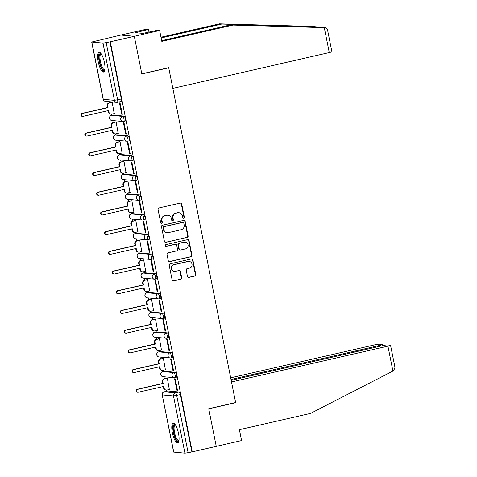 <?xml version="1.0" encoding="UTF-8"?>
<svg xmlns="http://www.w3.org/2000/svg" width="477" height="477" viewBox="0 0 477 477"><rect width="100%" height="100%" fill="white"/><g stroke="black" fill="none" stroke-linecap="round" stroke-linejoin="round"><path stroke-width="0.72" d="M183.699 218.269A0.888 0.847 95.2 0 0 184.355 217.214L181.719 204.037A1.27 1.21 95.2 0 0 180.288 203.071L158.978 207.948A1.27 1.21 95.2 0 0 158.042 209.457L160.677 222.634A0.888 0.847 95.2 0 0 161.679 223.314A0.888 0.847 95.2 0 0 162.335 222.252L161.995 220.547A4.06 3.87 95.2 0 1 164.988 215.711L166.765 215.306A4.06 3.87 95.2 0 1 171.344 218.406L171.684 220.112A0.888 0.847 95.2 0 0 172.686 220.791A0.888 0.847 95.2 0 0 173.342 219.73L173.002 218.025A4.06 3.87 95.2 0 1 175.995 213.195L177.772 212.784A4.06 3.87 95.2 0 1 182.357 215.884L182.697 217.59A0.888 0.847 95.2 0 0 183.699 218.269M183.246 218.245A0.888 0.847 95.2 0 0 183.961 217.178L181.326 204.001A1.27 1.21 95.2 0 0 180.455 203.041M161.232 223.284A0.888 0.847 95.2 0 0 161.941 222.216L161.602 220.511L161.995 220.547M172.239 220.768A0.888 0.847 95.2 0 0 172.948 219.694L172.608 217.989L173.002 218.025M176.198 377.337A2.588 0.757 -102.9 0 0 176.269 377.331A2.588 0.757 -102.9 0 0 176.454 374.761A2.588 0.757 -102.9 0 0 175.19 372.287L164.046 371.267A2.588 0.757 -102.9 0 0 163.969 371.273A2.588 0.757 -102.9 0 0 163.903 371.297M172.263 357.631A2.588 0.757 -102.9 0 0 172.334 357.625A2.588 0.757 -102.9 0 0 172.519 355.055A2.588 0.757 -102.9 0 0 171.249 352.581L160.105 351.561A2.588 0.757 -102.9 0 0 160.033 351.567A2.588 0.757 -102.9 0 0 159.968 351.591M168.321 337.925A2.588 0.757 -102.9 0 0 168.393 337.919A2.588 0.757 -102.9 0 0 168.578 335.349A2.588 0.757 -102.9 0 0 167.314 332.874L156.17 331.855A2.588 0.757 -102.9 0 0 156.098 331.861A2.588 0.757 -102.9 0 0 156.027 331.885M164.386 318.219A2.588 0.757 -102.9 0 0 164.458 318.213A2.588 0.757 -102.9 0 0 164.643 315.643A2.588 0.757 -102.9 0 0 163.372 313.168L152.229 312.149A2.588 0.757 -102.9 0 0 152.157 312.155A2.588 0.757 -102.9 0 0 152.091 312.179M160.445 298.513A2.588 0.757 -102.9 0 0 160.522 298.507A2.588 0.757 -102.9 0 0 160.707 295.937A2.588 0.757 -102.9 0 0 159.437 293.456L148.293 292.443A2.588 0.757 -102.9 0 0 148.222 292.449A2.588 0.757 -102.9 0 0 148.15 292.473M156.51 278.806A2.588 0.757 -102.9 0 0 156.581 278.801A2.588 0.757 -102.9 0 0 156.766 276.231A2.588 0.757 -102.9 0 0 155.502 273.75L144.352 272.737A2.588 0.757 -102.9 0 0 144.281 272.737A2.588 0.757 -102.9 0 0 144.215 272.766M152.574 259.1A2.588 0.757 -102.9 0 0 152.646 259.094A2.588 0.757 -102.9 0 0 152.831 256.525A2.588 0.757 -102.9 0 0 151.561 254.044L140.417 253.031A2.588 0.757 -102.9 0 0 140.345 253.031A2.588 0.757 -102.9 0 0 140.28 253.06M148.633 239.394A2.588 0.757 -102.9 0 0 148.705 239.388A2.588 0.757 -102.9 0 0 148.89 236.819A2.588 0.757 -102.9 0 0 147.626 234.338L136.482 233.325A2.588 0.757 -102.9 0 0 136.404 233.325A2.588 0.757 -102.9 0 0 136.339 233.354M144.698 219.688A2.588 0.757 -102.9 0 0 144.769 219.682A2.588 0.757 -102.9 0 0 144.954 217.113A2.588 0.757 -102.9 0 0 143.684 214.632L132.54 213.618A2.588 0.757 -102.9 0 0 132.469 213.618A2.588 0.757 -102.9 0 0 132.403 213.648M140.757 199.982A2.588 0.757 -102.9 0 0 140.828 199.976A2.588 0.757 -102.9 0 0 141.019 197.406A2.588 0.757 -102.9 0 0 139.749 194.926L128.605 193.912A2.588 0.757 -102.9 0 0 128.534 193.912A2.588 0.757 -102.9 0 0 128.462 193.942M136.821 180.276A2.588 0.757 -102.9 0 0 136.893 180.27A2.588 0.757 -102.9 0 0 137.078 177.7A2.588 0.757 -102.9 0 0 135.814 175.22L124.664 174.2A2.588 0.757 -102.9 0 0 124.592 174.206A2.588 0.757 -102.9 0 0 124.527 174.236M132.88 160.57A2.588 0.757 -102.9 0 0 132.958 160.564A2.588 0.757 -102.9 0 0 133.143 157.994A2.588 0.757 -102.9 0 0 131.873 155.514L120.729 154.494A2.588 0.757 -102.9 0 0 120.657 154.5A2.588 0.757 -102.9 0 0 120.592 154.53M128.945 140.858A2.588 0.757 -102.9 0 0 129.017 140.858A2.588 0.757 -102.9 0 0 129.201 138.288A2.588 0.757 -102.9 0 0 127.937 135.808L116.793 134.788A2.588 0.757 -102.9 0 0 116.716 134.794A2.588 0.757 -102.9 0 0 116.65 134.824M125.01 121.152A2.588 0.757 -102.9 0 0 125.081 121.152A2.588 0.757 -102.9 0 0 125.266 118.582A2.588 0.757 -102.9 0 0 123.996 116.102L112.852 115.082A2.588 0.757 -102.9 0 0 112.781 115.088A2.588 0.757 -102.9 0 0 112.715 115.118M104.391 62.457A10.089 2.945 -102.9 0 0 99.067 52.339A10.089 2.945 -102.9 0 0 98.25 61.897A10.089 2.945 -102.9 0 0 103.575 72.015A10.089 2.945 -102.9 0 0 104.391 62.457M178.499 433.343A10.089 2.945 -102.9 0 0 173.181 423.224A10.089 2.945 -102.9 0 0 172.358 432.782A10.089 2.945 -102.9 0 0 177.682 442.894A10.089 2.945 -102.9 0 0 178.499 433.343M187.461 276.439A1.27 1.21 95.2 0 0 188.892 277.405L194.866 276.04A1.27 1.21 95.2 0 0 195.803 274.525L192.881 259.899A1.27 1.21 95.2 0 0 191.45 258.928L170.14 263.805A1.27 1.21 95.2 0 0 169.204 265.319L172.131 279.951A1.27 1.21 95.2 0 0 173.562 280.917L180.783 279.266A1.27 1.21 95.2 0 0 181.719 277.751L180.467 271.491A1.27 1.21 95.2 0 0 179.036 270.525L175.453 271.341A3.399 3.232 95.2 0 1 171.559 268.241A3.399 3.232 95.2 0 1 174.129 264.711L188.159 261.497A3.399 3.232 95.2 0 1 192.052 264.598A3.399 3.232 95.2 0 1 189.482 268.134L187.145 268.664A1.27 1.21 95.2 0 0 186.209 270.179L187.461 276.439M161.667 40.664L230.641 24.87L232.967 25.084L161.81 41.374L159.64 30.51L157.315 30.301L142.933 33.39L135.337 32.698L148.454 29.491L146.129 29.276L120.806 35.077L134.311 36.312L141.836 73.953L168.727 67.8L235.62 402.552L208.723 408.711L216.248 446.353L192.249 451.85L110.312 41.803L106.18 42.626L117.616 99.848A2.588 0.757 77.1 0 1 117.402 102.299A2.588 0.757 77.1 0 1 117.33 102.305A2.588 2.463 95.2 0 1 116.591 102.352A2.588 2.588 0 0 0 117.402 102.299L121.14 101.446A2.588 0.757 77.1 0 1 121.069 101.446M91.834 42.089L103.27 99.311L114.414 100.331L102.978 43.103L91.709 42.042L120.806 35.077L134.311 36.312L110.312 41.803M187.163 237.474A1.27 1.21 95.2 0 0 188.099 235.966L185.177 221.334A1.27 1.21 95.2 0 0 183.746 220.368L162.436 225.245A1.27 1.21 95.2 0 0 161.5 226.754L164.422 241.386A1.27 1.21 95.2 0 0 165.853 242.358L186.769 237.439A1.27 1.21 95.2 0 0 187.705 235.93L184.784 221.298A1.27 1.21 95.2 0 0 183.907 220.338M189.029 240.617L191.951 255.249A1.27 1.21 95.2 0 1 191.015 256.757L169.711 261.635A1.27 1.21 95.2 0 1 168.274 260.669L167.028 254.408A1.27 1.21 95.2 0 1 167.964 252.893L176.603 250.914A1.27 1.21 95.2 0 0 177.539 249.405L176.711 245.25A1.27 1.21 95.2 0 0 175.28 244.284L166.282 246.341A0.888 0.847 95.2 0 1 165.263 245.53A0.888 0.847 95.2 0 1 165.936 244.606L187.598 239.645A1.27 1.21 95.2 0 1 189.029 240.617L188.636 240.581L191.557 255.213L191.951 255.249M167.844 391.003A2.588 0.757 77.1 0 1 167.91 390.979A2.588 0.757 77.1 0 1 167.982 390.973L179.125 391.993L175.387 392.845A2.588 0.757 77.1 0 1 176.681 395.445L188.117 452.667L184.915 453.15L173.646 452.089L162.21 394.861L173.771 452.13M109.012 101.661L109.239 102.811M111.517 114.182L111.743 115.327M112.793 120.58L113.18 122.517M115.452 133.894L115.678 135.033M116.728 140.286L117.115 142.224M119.387 153.6L119.62 154.739M120.669 159.992L121.057 161.93M123.328 173.306L123.555 174.445M124.604 179.698L124.992 181.636M127.264 193.012L127.49 194.151M128.546 199.41L128.927 201.342M131.205 212.718L131.431 213.857M132.481 219.116L132.868 221.048M135.14 232.424L135.367 233.563M136.416 238.822L136.804 240.754M139.075 252.13L139.308 253.269M140.357 258.528L140.745 260.466M143.017 271.836L143.243 272.975M144.292 278.234L144.68 280.172M146.952 291.542L147.184 292.681M148.234 297.94L148.621 299.878M150.893 311.248L151.12 312.387M152.169 317.646L152.557 319.584M154.828 330.955L155.055 332.099M156.104 337.352L156.492 339.29M158.763 350.661L158.996 351.805M160.045 357.058L160.433 358.996M162.705 370.367L162.931 371.511M163.981 376.764L164.368 378.702M166.64 390.073L166.872 391.218M192.249 451.85L188.117 452.667M102.978 43.103L106.18 42.626M114.212 113.598L112.184 102.251L111.606 102.269M121.742 114.283L122.333 114.337L120.061 102.966L119.471 102.913L121.742 114.283L122.297 114.158M125.678 133.989L126.268 134.043L123.996 122.672L123.406 122.619L125.678 133.989L126.232 133.864M118.147 133.304L116.12 121.957L115.547 121.975M129.613 153.695L130.209 153.749L127.931 142.379L127.341 142.325L129.613 153.695L130.167 153.57M122.082 153.01L120.061 141.663L119.483 141.681M133.554 173.401L134.144 173.455L131.873 162.085L131.282 162.031L133.554 173.401L134.109 173.276M126.023 172.716L123.996 161.369L123.418 161.387M137.489 193.107L138.08 193.161L135.808 181.797L135.218 181.737L137.489 193.107L138.044 192.982M129.959 192.422L127.931 181.075L127.359 181.093M141.43 212.814L142.021 212.867L139.749 201.503L139.159 201.449L141.43 212.814L141.985 212.688M133.9 212.128L131.873 200.781L131.294 200.805M145.366 232.52L145.956 232.573L143.684 221.209L143.094 221.155L145.366 232.52L145.92 232.394M137.835 231.834L135.808 220.487L135.235 220.511M149.307 252.226L149.897 252.279L147.626 240.915L147.035 240.861L149.307 252.226L149.861 252.1M141.77 251.54L139.749 240.193L139.171 240.217M153.242 271.932L153.832 271.985L151.561 260.621L150.97 260.567L153.242 271.932L153.797 271.807M145.712 271.246L143.684 259.899L143.112 259.923M157.177 291.638L157.768 291.697L155.496 280.327L154.906 280.273L157.177 291.638L157.732 291.513M149.647 290.952L147.62 279.605L147.047 279.629M161.119 311.35L161.709 311.403L159.437 300.033L158.847 299.979L161.119 311.35L161.673 311.219M153.588 310.658L151.561 299.312L150.982 299.335M165.054 331.056L165.644 331.11L163.372 319.739L162.782 319.685L165.054 331.056L165.608 330.925M157.523 330.364L155.496 319.018L154.924 319.041M168.995 350.762L169.585 350.816L167.314 339.445L166.723 339.391L168.995 350.762L169.55 350.631M161.464 350.07L159.437 338.724L158.859 338.748M172.93 370.468L173.521 370.522L171.249 359.151L170.659 359.098L172.93 370.468L173.485 370.337M165.4 369.776L163.372 358.43L162.8 358.454M176.866 390.174L177.456 390.228L175.184 378.857L174.594 378.804L176.866 390.174L177.42 390.043M169.335 389.482L167.314 378.136L166.735 378.16M168.727 67.8L168.315 67.758M191.855 451.814L180.419 394.592A2.588 0.757 -102.9 0 0 179.125 391.993M109.919 41.767L121.355 98.995A2.588 0.757 77.1 0 1 121.14 101.446M178.935 212.706L178.541 212.67A4.06 3.87 95.2 0 0 177.378 212.748L177.772 212.784M172.608 217.989A4.06 3.87 95.2 0 1 175.602 213.153L177.378 212.748M167.928 215.228L167.534 215.193A4.06 3.87 95.2 0 0 166.372 215.27L166.765 215.306M161.602 220.511A4.06 3.87 95.2 0 1 164.595 215.676L166.372 215.27M165.298 242.346A1.27 1.21 95.2 0 0 165.459 242.322L186.769 237.439M183.794 223.075A0.888 0.847 95.2 0 0 182.786 222.401L164.088 226.682A0.888 0.847 95.2 0 0 163.432 227.738L163.79 229.538A4.06 3.87 95.2 0 0 168.369 232.639L181.153 229.711A4.06 3.87 95.2 0 0 184.152 224.876L183.794 223.075M183.043 222.383L182.649 222.348A0.888 0.847 95.2 0 0 182.393 222.365L182.786 222.401M167.206 232.716L166.813 232.681A4.06 3.87 95.2 0 1 163.396 229.503L163.039 227.702A0.888 0.847 95.2 0 1 163.689 226.647L182.393 222.365M169.15 261.629A1.27 1.21 95.2 0 0 169.317 261.599L190.621 256.721A1.27 1.21 95.2 0 0 191.557 255.213M175.643 244.26L175.25 244.224A1.27 1.21 95.2 0 0 174.886 244.248L166.282 246.341M185.571 248.863A3.399 3.232 95.2 0 0 185.219 242.167A3.399 3.232 95.2 0 0 184.247 242.233L179.304 243.359A1.27 1.21 95.2 0 0 178.368 244.874L179.197 249.024A1.27 1.21 95.2 0 0 180.628 249.996L185.571 248.863M185.219 242.167L184.826 242.125A3.399 3.232 95.2 0 0 183.854 242.191L184.247 242.233M180.264 250.02L179.871 249.984A1.27 1.21 95.2 0 1 178.803 248.988L177.975 244.838A1.27 1.21 95.2 0 1 178.911 243.324L183.854 242.191M188.636 240.581A1.27 1.21 95.2 0 0 187.759 239.621M189.13 261.432L188.737 261.396A3.399 3.232 95.2 0 0 187.765 261.462L188.159 261.497M174.481 271.407L174.087 271.371A3.399 3.232 95.2 0 1 173.735 264.675L187.765 261.462M173.002 280.905A1.27 1.21 95.2 0 0 173.169 280.881L180.389 279.23A1.27 1.21 95.2 0 0 181.326 277.715L180.073 271.455A1.27 1.21 95.2 0 0 179.203 270.495M188.332 277.399A1.27 1.21 95.2 0 0 188.498 277.37L194.473 276.004A1.27 1.21 95.2 0 0 195.409 274.49L192.487 259.864A1.27 1.21 95.2 0 0 191.617 258.904M112.19 102.299L109.627 102.889A2.588 2.463 95.2 0 0 107.719 105.966L108.046 107.611L82.539 113.448A1.485 1.419 95.2 0 0 82.694 116.382A1.485 1.419 95.2 0 0 83.117 116.352L108.625 110.515L108.953 112.155A2.588 2.463 95.2 0 0 111.129 114.182L110.616 114.134A2.588 2.463 -84.8 0 1 108.44 112.113L108.142 110.622M111.129 114.182A2.588 2.463 95.2 0 0 111.868 114.128L114.438 113.544M82.694 116.382L82.181 116.334A1.485 1.419 -84.8 0 1 82.026 113.401L107.534 107.563L107.206 105.918A2.588 2.463 -84.8 0 1 109.114 102.841L109.627 102.889M111.839 102.215L109.114 102.841M107.534 107.563L108.046 107.611M116.132 122.005L113.562 122.595A2.588 2.463 95.2 0 0 111.654 125.672L111.982 127.317L86.474 133.155A1.485 1.419 95.2 0 0 86.629 136.088A1.485 1.419 95.2 0 0 87.052 136.064L112.56 130.221L112.888 131.861A2.588 2.463 95.2 0 0 115.07 133.888L114.558 133.84A2.588 2.463 -84.8 0 1 112.381 131.819L112.083 130.328M115.07 133.888A2.588 2.463 95.2 0 0 115.81 133.84L118.379 133.25M86.629 136.088L86.116 136.04A1.485 1.419 -84.8 0 1 85.961 133.107L111.469 127.27L111.141 125.624A2.588 2.463 -84.8 0 1 113.049 122.547L113.562 122.595M115.774 121.921L113.049 122.547M111.469 127.27L111.982 127.317M120.067 141.711L117.497 142.301A2.588 2.463 95.2 0 0 115.589 145.378L115.923 147.023L90.415 152.861A1.485 1.419 95.2 0 0 90.57 155.794A1.485 1.419 95.2 0 0 90.994 155.77L116.501 149.927L116.829 151.567A2.588 2.463 95.2 0 0 119.006 153.594L118.493 153.546A2.588 2.463 -84.8 0 1 116.316 151.525L116.018 150.04M119.006 153.594A2.588 2.463 95.2 0 0 119.745 153.546L122.315 152.956M90.57 155.794L90.058 155.752A1.485 1.419 -84.8 0 1 89.903 152.813L115.41 146.976L115.082 145.336A2.588 2.463 -84.8 0 1 116.984 142.253L117.497 142.301M119.715 141.627L116.984 142.253M115.41 146.976L115.923 147.023M324.282 27.636L325.362 27.672L327.466 29.562L331.891 51.707A3.882 0.352 168.7 0 1 329.267 52.571L324.282 27.636L232.967 25.084M230.641 24.87L319.298 27.123L325.362 27.672M159.64 30.51L134.311 36.312L141.806 73.828L168.703 67.668L172.841 88.388L329.267 52.571M148.997 32.203L148.454 29.491M317.807 26.98L311.719 26.432L219.456 23.85L221.781 24.065L161.125 37.951M219.456 23.85L160.982 37.236M325.159 27.66L317.581 26.968L221.781 24.065M317.903 26.986L311.719 26.432M139.189 33.05L138.956 31.87M390.55 345.276L394.974 367.421L393.698 370.659L310.557 413.398L239.4 429.694L241.571 440.557L216.248 446.353L208.747 408.837L235.644 402.677L231.506 381.964L387.926 346.147A3.882 0.352 -11.3 0 0 390.55 345.276A3.882 0.352 -11.3 0 0 390.365 345.211L387.372 344.937A3.882 0.352 -11.3 0 0 382.572 345.658L231.178 380.324M379.948 346.26L379.775 345.402A3.882 0.352 -11.3 0 0 382.399 344.537A3.882 0.352 -11.3 0 0 382.214 344.466L379.221 344.191A3.882 0.352 -11.3 0 0 374.421 344.913L230.677 377.826M379.775 345.402L231.005 379.465M235.644 402.677L235.233 402.642M104.767 70.089A8.729 2.546 77.1 0 1 103.986 70.483A8.729 2.546 77.1 0 1 99.627 61.712A8.729 2.546 77.1 0 1 100.581 53.43A8.729 2.546 77.1 0 1 100.981 53.555M101.243 53.919A8.085 2.361 -102.9 0 0 101.082 53.937A8.085 2.361 -102.9 0 0 100.504 61.968A8.085 2.361 -102.9 0 0 104.463 69.714A8.085 2.361 -102.9 0 0 104.69 69.702A8.085 2.361 -102.9 0 0 104.845 69.642M99.645 52.392A10.023 2.928 -102.9 0 0 99.431 62.606A10.023 2.928 -102.9 0 0 104.069 71.717M178.875 440.975A8.729 2.546 77.1 0 1 178.1 441.368A8.729 2.546 77.1 0 1 173.735 432.597A8.729 2.546 77.1 0 1 174.689 424.315A8.729 2.546 77.1 0 1 175.089 424.435M175.351 424.804A8.085 2.361 -102.9 0 0 175.196 424.822A8.085 2.361 -102.9 0 0 174.612 432.854A8.085 2.361 -102.9 0 0 178.577 440.599A8.085 2.361 -102.9 0 0 178.803 440.581A8.085 2.361 -102.9 0 0 178.953 440.527M173.753 423.278A10.023 2.928 -102.9 0 0 173.545 433.492A10.023 2.928 -102.9 0 0 178.177 442.602M124.008 161.417L121.438 162.007A2.588 2.463 95.2 0 0 119.53 165.084L119.858 166.729L94.351 172.567A1.485 1.419 95.2 0 0 94.506 175.5A1.485 1.419 95.2 0 0 94.929 175.476L120.437 169.633L120.764 171.279A2.588 2.463 95.2 0 0 122.941 173.3L122.434 173.252A2.588 2.463 -84.8 0 1 120.252 171.231L119.96 169.746M122.941 173.3A2.588 2.463 95.2 0 0 123.686 173.252L126.25 172.662M94.506 175.5L93.993 175.458A1.485 1.419 -84.8 0 1 93.838 172.519L119.345 166.682L119.017 165.042A2.588 2.463 -84.8 0 1 120.925 161.959L121.438 162.007M123.65 161.339L120.925 161.959M119.345 166.682L119.858 166.729M127.943 181.123L125.373 181.713A2.588 2.463 95.2 0 0 123.465 184.79L123.793 186.435L98.286 192.273A1.485 1.419 95.2 0 0 98.441 195.206A1.485 1.419 95.2 0 0 98.87 195.182L124.378 189.339L124.706 190.985A2.588 2.463 95.2 0 0 126.882 193.006L126.369 192.958A2.588 2.463 -84.8 0 1 124.193 190.937L123.895 189.452M126.882 193.006A2.588 2.463 95.2 0 0 127.621 192.958L130.191 192.368M98.441 195.206L97.928 195.165A1.485 1.419 -84.8 0 1 97.773 192.231L123.281 186.388L122.953 184.748A2.588 2.463 -84.8 0 1 124.861 181.665L125.373 181.713M127.592 181.045L124.861 181.665M123.281 186.388L123.793 186.435M131.885 200.835L129.315 201.419A2.588 2.463 95.2 0 0 127.407 204.502L127.735 206.142L102.227 211.979A1.485 1.419 95.2 0 0 102.382 214.918A1.485 1.419 95.2 0 0 102.805 214.888L128.313 209.045L128.641 210.691A2.588 2.463 95.2 0 0 130.817 212.712L130.304 212.664A2.588 2.463 -84.8 0 1 128.128 210.643L127.836 209.159M130.817 212.712A2.588 2.463 95.2 0 0 131.557 212.664L134.126 212.074M102.382 214.918L101.869 214.871A1.485 1.419 -84.8 0 1 101.714 211.937L127.222 206.094L126.894 204.454A2.588 2.463 -84.8 0 1 128.802 201.372L129.315 201.419M131.527 200.751L128.802 201.372M127.222 206.094L127.735 206.142M135.82 220.541L133.25 221.125A2.588 2.463 95.2 0 0 131.342 224.208L131.67 225.848L106.162 231.685A1.485 1.419 95.2 0 0 106.317 234.624A1.485 1.419 95.2 0 0 106.747 234.595L132.254 228.751L132.582 230.397A2.588 2.463 95.2 0 0 134.758 232.418L134.246 232.371A2.588 2.463 -84.8 0 1 132.069 230.349L131.771 228.865M134.758 232.418A2.588 2.463 95.2 0 0 135.498 232.371L138.068 231.78M106.317 234.624L105.805 234.577A1.485 1.419 -84.8 0 1 105.65 231.643L131.157 225.8L130.829 224.16A2.588 2.463 -84.8 0 1 132.737 221.078L133.25 221.125M135.462 220.457L132.737 221.078M131.157 225.8L131.67 225.848M139.755 240.247L137.185 240.831A2.588 2.463 95.2 0 0 135.283 243.914L135.611 245.554L110.104 251.397A1.485 1.419 95.2 0 0 110.259 254.33A1.485 1.419 95.2 0 0 110.682 254.301L136.189 248.457L136.517 250.103A2.588 2.463 95.2 0 0 138.694 252.124L138.181 252.077A2.588 2.463 -84.8 0 1 136.005 250.055L135.706 248.571M138.694 252.124A2.588 2.463 95.2 0 0 139.433 252.077L142.003 251.486M110.259 254.33L109.746 254.283A1.485 1.419 -84.8 0 1 109.591 251.349L135.098 245.506L134.77 243.866A2.588 2.463 -84.8 0 1 136.678 240.784L137.185 240.831M139.403 240.164L136.678 240.784M135.098 245.506L135.611 245.554M143.696 259.953L141.126 260.537A2.588 2.463 95.2 0 0 139.218 263.62L139.546 265.26L114.039 271.103A1.485 1.419 95.2 0 0 114.194 274.036A1.485 1.419 95.2 0 0 114.617 274.007L140.125 268.163L140.453 269.809A2.588 2.463 95.2 0 0 142.629 271.83L142.122 271.783A2.588 2.463 -84.8 0 1 139.946 269.761L139.648 268.277M142.629 271.83A2.588 2.463 95.2 0 0 143.374 271.783L145.944 271.192M114.194 274.036L113.681 273.989A1.485 1.419 -84.8 0 1 113.526 271.055L139.034 265.212L138.706 263.572A2.588 2.463 -84.8 0 1 140.614 260.49L141.126 260.537M143.338 259.87L140.614 260.49M139.034 265.212L139.546 265.26M147.631 279.659L145.062 280.243A2.588 2.463 95.2 0 0 143.154 283.326L143.482 284.966L117.974 290.809A1.485 1.419 95.2 0 0 118.129 293.743A1.485 1.419 95.2 0 0 118.558 293.713L144.066 287.869L144.394 289.515A2.588 2.463 95.2 0 0 146.57 291.536L146.057 291.489A2.588 2.463 -84.8 0 1 143.881 289.467L143.583 287.983M146.57 291.536A2.588 2.463 95.2 0 0 147.31 291.489L149.879 290.898M118.129 293.743L117.622 293.695A1.485 1.419 -84.8 0 1 117.467 290.761L142.975 284.918L142.647 283.278A2.588 2.463 -84.8 0 1 144.549 280.202L145.062 280.243M147.28 279.576L144.549 280.202M142.975 284.918L143.482 284.966M151.573 299.365L149.003 299.95A2.588 2.463 95.2 0 0 147.095 303.032L147.423 304.672L121.915 310.515A1.485 1.419 95.2 0 0 122.07 313.449A1.485 1.419 95.2 0 0 122.494 313.419L148.001 307.576L148.329 309.221A2.588 2.463 95.2 0 0 150.505 311.242L149.993 311.201A2.588 2.463 -84.8 0 1 147.816 309.174L147.524 307.689M150.505 311.242A2.588 2.463 95.2 0 0 151.245 311.195L153.815 310.605M122.07 313.449L121.557 313.401A1.485 1.419 -84.8 0 1 121.402 310.467L146.91 304.624L146.582 302.984A2.588 2.463 -84.8 0 1 148.49 299.908L149.003 299.95M151.215 299.282L148.49 299.908M146.91 304.624L147.423 304.672M155.508 319.071L152.938 319.656A2.588 2.463 95.2 0 0 151.03 322.738L151.358 324.378L125.85 330.221A1.485 1.419 95.2 0 0 126.006 333.155A1.485 1.419 95.2 0 0 126.435 333.125L151.942 327.288L152.27 328.927A2.588 2.463 95.2 0 0 154.447 330.949L153.934 330.907A2.588 2.463 -84.8 0 1 151.758 328.88L151.459 327.395M154.447 330.949A2.588 2.463 95.2 0 0 155.186 330.901L157.756 330.311M126.006 333.155L125.493 333.107A1.485 1.419 -84.8 0 1 125.338 330.173L150.845 324.33L150.517 322.69A2.588 2.463 -84.8 0 1 152.425 319.614L152.938 319.656M155.15 318.988L152.425 319.614M150.845 324.33L151.358 324.378M159.443 338.777L156.873 339.368A2.588 2.463 95.2 0 0 154.971 342.444L155.299 344.084L129.792 349.927A1.485 1.419 95.2 0 0 129.947 352.861A1.485 1.419 95.2 0 0 130.37 352.831L155.878 346.994L156.206 348.633A2.588 2.463 95.2 0 0 158.382 350.655L157.869 350.613A2.588 2.463 -84.8 0 1 155.693 348.586L155.395 347.101M158.382 350.655A2.588 2.463 95.2 0 0 159.121 350.607L161.691 350.017M129.947 352.861L129.434 352.813A1.485 1.419 -84.8 0 1 129.279 349.879L154.786 344.036L154.459 342.397A2.588 2.463 -84.8 0 1 156.367 339.32L156.873 339.368M159.091 338.694L156.367 339.32M154.786 344.036L155.299 344.084M163.384 358.483L160.815 359.074A2.588 2.463 95.2 0 0 158.907 362.15L159.235 363.79L133.727 369.633A1.485 1.419 95.2 0 0 133.882 372.567A1.485 1.419 95.2 0 0 134.305 372.537L159.813 366.7L160.141 368.339A2.588 2.463 95.2 0 0 162.323 370.367L161.81 370.319A2.588 2.463 -84.8 0 1 159.634 368.292L159.336 366.807M162.323 370.367A2.588 2.463 95.2 0 0 163.062 370.313L165.632 369.723M133.882 372.567L133.369 372.519A1.485 1.419 -84.8 0 1 133.214 369.586L158.722 363.748L158.394 362.103A2.588 2.463 -84.8 0 1 160.302 359.026L160.815 359.074M163.027 358.4L160.302 359.026M158.722 363.748L159.235 363.79M167.32 378.189L164.75 378.78A2.588 2.463 95.2 0 0 162.842 381.856L163.17 383.496L137.662 389.339A1.485 1.419 95.2 0 0 137.817 392.273A1.485 1.419 95.2 0 0 138.247 392.243L163.754 386.406L164.082 388.045A2.588 2.463 95.2 0 0 166.258 390.073L165.746 390.025A2.588 2.463 -84.8 0 1 163.569 387.998L163.271 386.513M166.258 390.073A2.588 2.463 95.2 0 0 166.998 390.019L169.568 389.435M137.817 392.273L137.31 392.225A1.485 1.419 -84.8 0 1 137.155 389.292L162.663 383.454L162.335 381.809A2.588 2.463 -84.8 0 1 164.237 378.732L164.75 378.78M166.968 378.106L164.237 378.732M162.663 383.454L163.17 383.496M183.961 217.178L184.355 217.214M161.941 222.216L162.335 222.252M172.948 219.694L173.342 219.73M162.562 371.613A2.588 0.757 77.1 0 1 162.645 371.577A2.588 0.757 77.1 0 1 162.717 371.571L173.861 372.591A2.588 0.757 77.1 0 1 175.131 375.065A2.588 0.757 77.1 0 1 174.946 377.635A2.588 0.757 77.1 0 1 174.868 377.641A2.588 2.463 -84.8 0 1 171.953 375.667A2.588 2.463 -84.8 0 1 173.861 372.591L175.19 372.287M164.046 371.267L162.717 371.571A2.588 2.463 95.2 0 0 160.809 374.648A2.588 2.463 -84.8 0 0 162.985 376.675L174.129 377.689A2.588 2.588 0 0 0 174.946 377.635L176.269 377.331M158.626 351.907A2.588 0.757 77.1 0 1 158.704 351.871A2.588 0.757 77.1 0 1 158.781 351.865L169.925 352.885A2.588 0.757 77.1 0 1 171.189 355.359A2.588 0.757 77.1 0 1 171.004 357.929A2.588 0.757 77.1 0 1 170.933 357.935A2.588 2.463 -84.8 0 1 168.017 355.961A2.588 2.463 -84.8 0 1 169.925 352.885L171.249 352.581M160.105 351.561L158.781 351.865A2.588 2.463 95.2 0 0 156.873 354.942A2.588 2.463 -84.8 0 0 159.05 356.969L170.194 357.983A2.588 2.588 0 0 0 171.004 357.929L172.334 357.625M154.691 332.201A2.588 0.757 77.1 0 1 154.769 332.165A2.588 0.757 77.1 0 1 154.84 332.159L165.984 333.179A2.588 0.757 77.1 0 1 167.254 335.653A2.588 0.757 77.1 0 1 167.069 338.223A2.588 0.757 77.1 0 1 166.998 338.229A2.588 2.463 -84.8 0 1 164.076 336.255A2.588 2.463 -84.8 0 1 165.984 333.179L167.314 332.874M156.17 331.855L154.84 332.159A2.588 2.463 95.2 0 0 152.932 335.236A2.588 2.463 -84.8 0 0 155.108 337.263L166.258 338.276A2.588 2.588 0 0 0 167.069 338.223L168.393 337.919M150.75 312.495A2.588 0.757 77.1 0 1 150.833 312.459A2.588 0.757 77.1 0 1 150.905 312.453L162.049 313.467A2.588 0.757 77.1 0 1 163.313 315.947A2.588 0.757 77.1 0 1 163.128 318.517A2.588 0.757 77.1 0 1 163.056 318.523A2.588 2.463 -84.8 0 1 160.141 316.549A2.588 2.463 -84.8 0 1 162.049 313.467L163.372 313.168M152.229 312.149L150.905 312.453A2.588 2.463 95.2 0 0 148.997 315.53A2.588 2.463 -84.8 0 0 151.173 317.557L162.317 318.57A2.588 2.588 0 0 0 163.128 318.517L164.458 318.213M146.815 292.783A2.588 0.757 77.1 0 1 146.892 292.747A2.588 0.757 77.1 0 1 146.964 292.747L158.108 293.76A2.588 0.757 77.1 0 1 159.378 296.241A2.588 0.757 77.1 0 1 159.193 298.811A2.588 0.757 77.1 0 1 159.121 298.817A2.588 2.463 -84.8 0 1 156.206 296.843A2.588 2.463 -84.8 0 1 158.108 293.76L159.437 293.456M148.293 292.443L146.964 292.747A2.588 2.463 95.2 0 0 145.062 295.823A2.588 2.463 -84.8 0 0 147.238 297.851L158.382 298.864A2.588 2.588 0 0 0 159.193 298.811L160.522 298.507M142.873 273.077A2.588 0.757 77.1 0 1 142.957 273.041A2.588 0.757 77.1 0 1 143.028 273.041L154.172 274.054A2.588 0.757 77.1 0 1 155.442 276.535A2.588 0.757 77.1 0 1 155.258 279.105A2.588 0.757 77.1 0 1 155.18 279.111A2.588 2.463 -84.8 0 1 152.264 277.137A2.588 2.463 -84.8 0 1 154.172 274.054L155.502 273.75M144.352 272.737L143.028 273.041A2.588 2.463 95.2 0 0 141.12 276.117A2.588 2.463 -84.8 0 0 143.297 278.139L154.441 279.158A2.588 2.588 0 0 0 155.258 279.105L156.581 278.801M138.938 253.37A2.588 0.757 77.1 0 1 139.016 253.335A2.588 0.757 77.1 0 1 139.093 253.335L150.237 254.348A2.588 0.757 77.1 0 1 151.501 256.829A2.588 0.757 77.1 0 1 151.316 259.399A2.588 0.757 77.1 0 1 151.245 259.405A2.588 2.463 -84.8 0 1 148.329 257.431A2.588 2.463 -84.8 0 1 150.237 254.348L151.561 254.044M140.417 253.031L139.093 253.335A2.588 2.463 95.2 0 0 137.185 256.411A2.588 2.463 -84.8 0 0 139.362 258.433L150.505 259.452A2.588 2.588 0 0 0 151.316 259.399L152.646 259.094M135.003 233.664A2.588 0.757 77.1 0 1 135.08 233.629A2.588 0.757 77.1 0 1 135.152 233.629L146.296 234.642A2.588 0.757 77.1 0 1 147.566 237.123A2.588 0.757 77.1 0 1 147.381 239.692A2.588 0.757 77.1 0 1 147.31 239.698A2.588 2.463 -84.8 0 1 144.388 237.725A2.588 2.463 -84.8 0 1 146.296 234.642L147.626 234.338M136.482 233.325L135.152 233.629A2.588 2.463 95.2 0 0 133.244 236.705A2.588 2.463 -84.8 0 0 135.42 238.727L146.564 239.746A2.588 2.588 0 0 0 147.381 239.692L148.705 239.388M131.062 213.958A2.588 0.757 77.1 0 1 131.145 213.923A2.588 0.757 77.1 0 1 131.217 213.923L142.361 214.936A2.588 0.757 77.1 0 1 143.625 217.417A2.588 0.757 77.1 0 1 143.44 219.986A2.588 0.757 77.1 0 1 143.368 219.992A2.588 2.463 -84.8 0 1 140.453 218.019A2.588 2.463 -84.8 0 1 142.361 214.936L143.684 214.632M132.54 213.618L131.217 213.923A2.588 2.463 95.2 0 0 129.309 216.999A2.588 2.463 -84.8 0 0 131.485 219.021L142.629 220.04A2.588 2.588 0 0 0 143.44 219.986L144.769 219.682M127.126 194.252A2.588 0.757 77.1 0 1 127.204 194.217A2.588 0.757 77.1 0 1 127.276 194.211L138.419 195.23A2.588 0.757 77.1 0 1 139.689 197.711A2.588 0.757 77.1 0 1 139.505 200.28A2.588 0.757 77.1 0 1 139.433 200.286A2.588 2.463 -84.8 0 1 136.517 198.307A2.588 2.463 -84.8 0 1 138.419 195.23L139.749 194.926M128.605 193.912L127.276 194.211A2.588 2.463 95.2 0 0 125.368 197.293A2.588 2.463 -84.8 0 0 127.55 199.314L138.694 200.334A2.588 2.588 0 0 0 139.505 200.28L140.828 199.976M123.185 174.546A2.588 0.757 77.1 0 1 123.269 174.51A2.588 0.757 77.1 0 1 123.34 174.504L134.484 175.524A2.588 0.757 77.1 0 1 135.754 178.004A2.588 0.757 77.1 0 1 135.569 180.574A2.588 0.757 77.1 0 1 135.492 180.58A2.588 2.463 -84.8 0 1 132.576 178.601A2.588 2.463 -84.8 0 1 134.484 175.524L135.814 175.22M124.664 174.2L123.34 174.504A2.588 2.463 95.2 0 0 121.432 177.587A2.588 2.463 -84.8 0 0 123.609 179.608L134.752 180.628A2.588 2.588 0 0 0 135.569 180.574L136.893 180.27M119.25 154.84A2.588 0.757 77.1 0 1 119.328 154.804A2.588 0.757 77.1 0 1 119.405 154.798L130.549 155.818A2.588 0.757 77.1 0 1 131.813 158.298A2.588 0.757 77.1 0 1 131.628 160.868A2.588 0.757 77.1 0 1 131.557 160.868A2.588 2.463 -84.8 0 1 128.641 158.895A2.588 2.463 -84.8 0 1 130.549 155.818L131.873 155.514M120.729 154.494L119.405 154.798A2.588 2.463 95.2 0 0 117.497 157.881A2.588 2.463 -84.8 0 0 119.673 159.902L130.817 160.922A2.588 2.588 0 0 0 131.628 160.868L132.958 160.564M115.309 135.134A2.588 0.757 77.1 0 1 115.392 135.098A2.588 0.757 77.1 0 1 115.464 135.092L126.608 136.112A2.588 0.757 77.1 0 1 127.878 138.592A2.588 0.757 77.1 0 1 127.693 141.162A2.588 0.757 77.1 0 1 127.621 141.162A2.588 2.463 -84.8 0 1 124.7 139.189A2.588 2.463 -84.8 0 1 126.608 136.112L127.937 135.808M116.793 134.788L115.464 135.092A2.588 2.463 95.2 0 0 113.556 138.175A2.588 2.463 -84.8 0 0 115.732 140.196L126.876 141.216A2.588 2.588 0 0 0 127.693 141.162L129.017 140.858M111.374 115.428A2.588 0.757 77.1 0 1 111.457 115.392A2.588 0.757 77.1 0 1 111.529 115.386L122.672 116.406A2.588 0.757 77.1 0 1 123.937 118.886A2.588 0.757 77.1 0 1 123.752 121.456A2.588 0.757 77.1 0 1 123.68 121.456A2.588 2.463 -84.8 0 1 120.764 119.483A2.588 2.463 -84.8 0 1 122.672 116.406L123.996 116.102M112.852 115.082L111.529 115.386A2.588 2.463 95.2 0 0 109.621 118.469A2.588 2.463 -84.8 0 0 111.797 120.49L122.941 121.51A2.588 2.588 0 0 0 123.752 121.456L125.081 121.152M167.982 390.973L164.243 391.832L175.387 392.845A2.588 2.463 -84.8 0 0 173.479 395.928L162.335 394.908A2.588 2.463 -84.8 0 1 164.243 391.832A2.588 0.757 77.1 0 0 164.171 391.832A2.588 2.588 0 0 0 162.21 394.861M184.915 453.15L173.479 395.928L180.419 394.592M121.355 98.995L114.414 100.331A2.588 2.463 95.2 0 0 116.591 102.352L105.447 101.339A2.588 2.463 95.2 0 1 103.27 99.311L103.145 99.27A2.588 2.588 0 0 0 105.447 101.339M164.088 391.867A2.588 0.757 77.1 0 1 164.171 391.832L167.91 390.979M175.602 213.153L175.995 213.195M164.595 215.676L164.988 215.711M181.326 204.001L181.719 204.037M165.459 242.322L165.853 242.358M184.784 221.298L185.177 221.334M187.705 235.93L188.099 235.966M163.689 226.647L164.088 226.682M163.039 227.702L163.432 227.738M163.396 229.503L163.79 229.538M190.621 256.721L191.015 256.757M169.317 261.599L169.711 261.635M174.886 244.248L175.28 244.284M178.911 243.324L179.304 243.359M177.975 244.838L178.368 244.874M178.803 248.988L179.197 249.024M173.735 264.675L174.129 264.711M180.073 271.455L180.467 271.491M181.326 277.715L181.719 277.751M180.389 279.23L180.783 279.266M173.169 280.881L173.562 280.917M192.487 259.864L192.881 259.899M195.409 274.49L195.803 274.525M194.473 276.004L194.866 276.04M188.498 277.37L188.892 277.405M108.44 112.113L108.953 112.155M107.206 105.918L107.719 105.966M82.026 113.401L82.539 113.448M112.381 131.819L112.888 131.861M111.141 125.624L111.654 125.672M85.961 133.107L86.474 133.155M116.316 151.525L116.829 151.567M115.082 145.336L115.589 145.378M89.903 152.813L90.415 152.861M255.076 25.555L257.258 25.054M392.911 371.082L387.926 346.147M120.252 171.231L120.764 171.279M119.017 165.042L119.53 165.084M93.838 172.519L94.351 172.567M124.193 190.937L124.706 190.985M122.953 184.748L123.465 184.79M97.773 192.231L98.286 192.273M128.128 210.643L128.641 210.691M126.894 204.454L127.407 204.502M101.714 211.937L102.227 211.979M132.069 230.349L132.582 230.397M130.829 224.16L131.342 224.208M105.65 231.643L106.162 231.685M136.005 250.055L136.517 250.103M134.77 243.866L135.283 243.914M109.591 251.349L110.104 251.397M139.946 269.761L140.453 269.809M138.706 263.572L139.218 263.62M113.526 271.055L114.039 271.103M143.881 289.467L144.394 289.515M142.647 283.278L143.154 283.326M117.467 290.761L117.974 290.809M147.816 309.174L148.329 309.221M146.582 302.984L147.095 303.032M121.402 310.467L121.915 310.515M151.758 328.88L152.27 328.927M150.517 322.69L151.03 322.738M125.338 330.173L125.85 330.221M155.693 348.586L156.206 348.633M154.459 342.397L154.971 342.444M129.279 349.879L129.792 349.927M159.634 368.292L160.141 368.339M158.394 362.103L158.907 362.15M133.214 369.586L133.727 369.633M163.569 387.998L164.082 388.045M162.335 381.809L162.842 381.856M137.155 389.292L137.662 389.339M163.969 371.273L162.645 371.577A2.588 2.588 0 0 0 162.985 376.675M160.033 351.567L158.704 351.871A2.588 2.588 0 0 0 159.05 356.969M156.098 331.861L154.769 332.165A2.588 2.588 0 0 0 155.108 337.263M152.157 312.155L150.833 312.459A2.588 2.588 0 0 0 151.173 317.557M148.222 292.449L146.892 292.747A2.588 2.588 0 0 0 147.238 297.851M144.281 272.737L142.957 273.041A2.588 2.588 0 0 0 143.297 278.139M140.345 253.031L139.016 253.335A2.588 2.588 0 0 0 139.362 258.433M136.404 233.325L135.08 233.629A2.588 2.588 0 0 0 135.42 238.727M132.469 213.618L131.145 213.923A2.588 2.588 0 0 0 131.485 219.021M128.534 193.912L127.204 194.217A2.588 2.588 0 0 0 127.55 199.314M124.592 174.206L123.269 174.51A2.588 2.588 0 0 0 123.609 179.608M120.657 154.5L119.328 154.804A2.588 2.588 0 0 0 119.673 159.902M116.716 134.794L115.392 135.098A2.588 2.588 0 0 0 115.732 140.196M112.781 115.088L111.457 115.392A2.588 2.588 0 0 0 111.797 120.49M91.709 42.042L103.145 99.27M382.399 344.537L382.62 345.646"/></g></svg>
